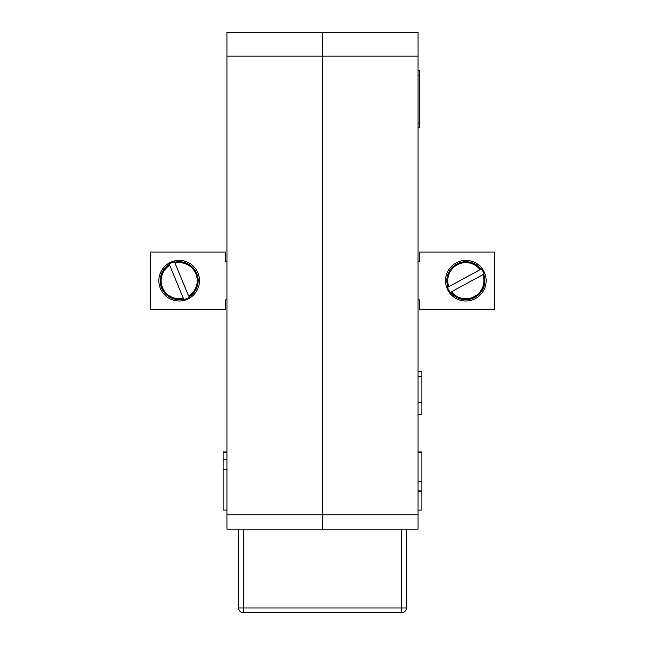 <?xml version="1.0" encoding="UTF-8"?>
<svg xmlns="http://www.w3.org/2000/svg" width="645" height="645" viewBox="0 0 645 645"><rect width="100%" height="100%" fill="white"/><g stroke="black" fill="none" stroke-linecap="round" stroke-linejoin="round"><path stroke-width="0.97" d="M226.943 529.142L243.431 529.142L238.65 529.142L238.65 607.969A4.781 4.781 0 0 0 243.431 612.75L243.431 529.142L418.057 529.142L418.057 32.25L322.5 32.25L322.5 529.142L322.5 32.25L226.943 32.25L226.943 529.142M223.122 458.651L223.122 469.705L226.943 469.705M223.122 469.705L223.122 510.026L226.943 510.026M226.943 451.951L223.122 451.951L223.122 459.393L226.943 459.393M223.122 452.693L226.943 452.693M418.057 510.026L421.878 510.026L421.878 451.951L418.057 451.951M421.878 491.409L418.057 491.409M421.878 481.734L418.057 481.734M421.878 452.693L418.057 452.693M421.878 490.918L418.057 490.918M418.057 371.472L421.878 371.472L421.878 414.469L418.057 414.469M421.878 376.253L418.057 376.253M421.878 402.528L418.057 402.528M418.057 261.58L419.25 261.58L419.25 252.026L494.497 252.026L494.497 309.358L419.25 309.358L419.25 299.804L418.057 299.804M226.943 299.804L225.75 299.804L225.75 309.358L150.503 309.358L150.503 252.026L225.75 252.026L225.75 261.58L226.943 261.58M406.35 529.142L401.569 529.142L401.569 607.969L406.35 607.969L406.35 529.142M401.569 612.75L243.431 612.75A4.781 4.781 0 0 1 238.65 607.969L401.569 607.969L401.569 612.75A4.781 4.781 0 0 0 406.35 607.969A4.781 4.781 0 0 1 401.569 612.75M171.731 262.7A19.471 19.471 0 0 0 169.167 263.99L183.688 299.151A19.003 19.003 0 0 1 169.345 264.426L169.716 265.321A18.052 18.052 0 0 0 183.325 298.264L183.873 299.586A19.471 19.471 0 0 0 189.17 297.401L188.993 296.958A19.003 19.003 0 0 0 174.642 262.241L174.464 261.806A19.471 19.471 0 0 0 171.731 262.7M171.417 261.926A20.309 20.309 0 0 0 160.403 288.452A20.309 20.309 0 0 0 186.921 299.457A20.309 20.309 0 0 0 197.934 272.94A20.309 20.309 0 0 0 171.417 261.926M175.013 263.128L188.622 296.071A18.052 18.052 0 0 0 175.013 263.128L174.642 262.241L175.013 263.128M448.735 290.008A19.471 19.471 0 0 0 450.299 292.427L483.702 274.222A19.003 19.003 0 0 1 450.71 292.201L451.556 291.742A18.052 18.052 0 0 0 482.855 274.681L484.113 273.996A19.471 19.471 0 0 0 481.372 268.965L480.952 269.191A19.003 19.003 0 0 0 447.969 287.17L447.549 287.396A19.471 19.471 0 0 0 448.735 290.008M448.001 290.411A20.309 20.309 0 0 0 475.55 298.522A20.309 20.309 0 0 0 483.661 270.981A20.309 20.309 0 0 0 456.12 262.862A20.309 20.309 0 0 0 448.001 290.411M448.815 286.703L480.114 269.65A18.052 18.052 0 0 0 448.815 286.703L447.969 287.17L448.815 286.703M418.057 127.807L419.492 127.807L419.492 70.474L418.057 70.474M226.943 514.807L418.057 514.807M226.943 56.139L418.057 56.139M419.492 75.247L418.057 75.247M419.492 123.026L418.057 123.026"/></g></svg>
